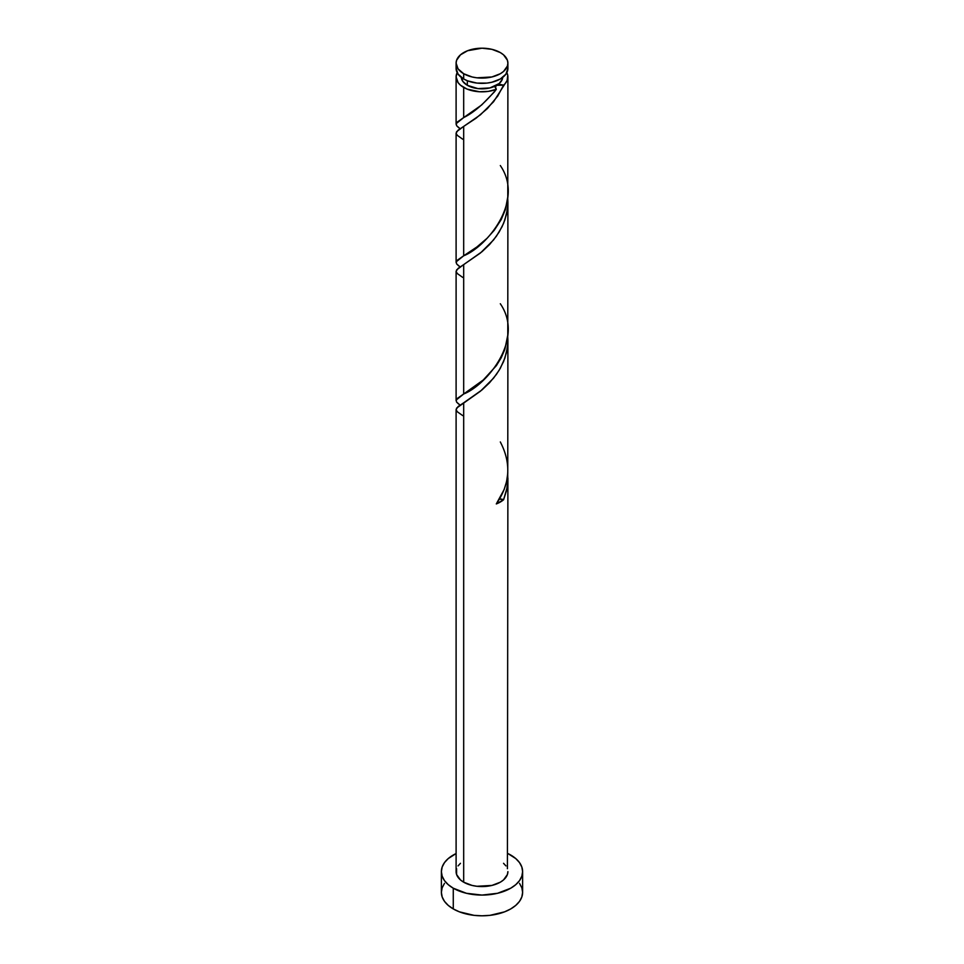 <?xml version="1.0" encoding="UTF-8"?>
<svg xmlns="http://www.w3.org/2000/svg" width="964" height="964" viewBox="0 0 964 964"><rect width="100%" height="100%" fill="white"/><g stroke="black" fill="none" stroke-linecap="round" stroke-linejoin="round"><path stroke-width="1.45" d="M507.895 63.154L507.401 66.07L503.533 71.457L500.316 73.722L491.905 76.963L476.951 77.819L472.095 76.963L463.684 73.722A25.895 14.954 180 0 1 456.105 63.154A25.895 14.954 180 0 1 472.095 49.333A25.895 14.954 180 0 1 500.316 52.574A25.895 14.954 180 0 1 507.895 63.154L507.401 60.238L503.533 54.84L500.316 52.574L491.905 49.333L482 48.2L467.612 50.718L460.467 54.84L456.599 60.238L456.105 63.154L458.081 68.878L463.684 73.722L463.684 78.988A25.895 14.954 0 0 1 456.105 68.42L458.081 74.144L463.684 78.988A25.895 14.954 0 0 0 491.905 82.229A25.895 14.954 0 0 0 507.895 68.42L507.895 63.154A25.895 14.954 180 0 1 491.905 76.963A25.895 14.954 180 0 1 463.684 73.722L463.684 78.988L467.612 80.843L476.951 83.085L487.049 83.085L491.905 82.229L500.316 78.988L505.919 74.144L507.895 68.42M461.286 76.879L462.865 81.446L467.347 85.326L467.347 80.747L467.347 85.326A20.714 11.966 0 0 0 496.653 85.326A20.714 11.966 0 0 0 502.702 77.397M444.464 883.373L442.163 887.772L441.379 892.351A40.621 23.449 0 0 0 453.273 908.932L453.273 888.206L466.456 893.291L482 895.074L497.545 893.291L510.727 888.206L515.776 884.651L519.536 880.59L521.837 876.192L522.621 871.613L521.837 867.046L519.536 862.647L515.776 858.587L507.895 853.55A40.621 23.449 180 0 1 510.727 855.032A40.621 23.449 180 0 1 522.621 871.613A40.621 23.449 180 0 1 497.545 893.291A40.621 23.449 180 0 1 453.273 888.206L453.273 908.932A40.621 23.449 0 0 0 497.545 914.017A40.621 23.449 0 0 0 522.621 892.351L521.837 887.772L519.536 883.373M500.316 441.946C511.462 463.335 510.125 484 496.303 503.931L503.594 499.726A5.181 2.988 180 0 0 499.473 499.099L503.594 499.726L506.558 490.459L507.847 480.879L507.715 474.192L507.136 487.531L503.594 499.726A25.895 14.954 180 0 1 496.303 503.931L504.172 489.459L506.57 481.59L507.763 473.493L507.895 340.413L507.401 347.643L504.835 358.247L500.316 368.26L496.388 374.43L489.519 382.78L482 389.914L463.684 402.807L463.684 882.193A25.895 14.954 0 0 0 491.905 885.434A25.895 14.954 0 0 0 507.895 871.613L507.401 874.529L503.533 879.927L500.316 882.193L491.905 885.434L476.951 886.278L472.095 885.434L463.684 882.193L463.684 402.807L458.081 406.579L456.105 409.507L456.105 871.613A25.895 14.954 0 0 0 463.684 882.193L460.467 879.927L456.599 874.529L456.599 868.697M507.895 478.072L507.401 868.697M462.708 415.592L457.442 411.869L456.153 409.941L456.623 408.073L480.409 391.227L493.544 378.177L499.147 370.236L503.594 361.524L506.558 352.27L507.847 342.678L507.715 336.002L507.895 340.413M494.399 91.881L496.303 89.339A25.895 14.954 180 0 1 463.684 87.447L463.684 117.584L481.626 105.004L494.399 91.881M458.587 265.823L456.599 263.895L456.225 261.798L463.684 255.785L463.684 126.405L480.409 114.824L493.544 101.774L507.136 80.458L507.763 75.385L506.835 72.649A25.895 14.954 180 0 1 507.895 76.879A25.895 14.954 180 0 1 503.594 85.133L497.749 96.039L487.423 108.534L476.047 118.21L463.684 126.405L463.684 255.785L476.951 246.929L487.049 238.289L494.207 230.324L501.184 219.623L505.413 209.513L507.775 197.018L507.895 76.879M507.775 335.219L507.895 202.211L507.401 209.441L504.835 220.045L502.015 226.805L496.388 236.228L489.519 244.591L482 251.712L463.684 264.606L463.684 393.987L483.265 379.997L496.388 365.621L501.184 357.825L504.835 349.438L507.775 335.219M458.587 404.024L456.599 402.096L456.225 400L463.684 393.987L463.684 264.606L480.409 253.026L493.544 239.976L499.147 232.035L503.594 223.335L506.558 214.068L507.847 204.476L507.715 197.801L507.895 202.211M458.587 127.622L456.599 125.694L456.225 123.597L463.684 117.584L463.684 87.447A25.895 14.954 180 0 1 456.105 76.879A25.895 14.954 180 0 1 457.165 72.649L456.105 76.879L458.081 82.591L460.467 85.181L467.082 89.098L479.409 91.749L488.218 91.387L496.303 89.339C484.651 103.208 473.782 112.631 463.684 117.584L457.442 121.934L456.153 123.862L456.623 125.718L460.105 128.694M460.467 128.947L459.165 128.043M460.467 267.136L459.165 266.233M462.708 139.202L457.442 135.466L456.153 133.538L456.623 131.67L463.684 126.405L458.081 130.188L456.105 133.104L456.105 262.485M460.467 405.338L459.165 404.434M462.708 277.391L457.442 273.668L456.153 271.74L456.623 269.872L463.684 264.606L458.081 268.39L456.105 271.306L456.105 400.687M461.298 77.397A20.714 11.966 0 0 0 467.347 85.326L477.963 88.604L489.929 87.929L499.232 83.519L502.316 79.205L502.714 76.879M495.388 86.519L496.653 85.326L503.594 85.133L500.051 84.458L496.653 85.326L495.135 87.29L496.303 89.339L495.363 86.567M453.273 888.206A40.621 23.449 180 0 1 441.379 871.613A40.621 23.449 180 0 1 456.105 853.55L448.224 858.587L444.464 862.647L442.163 867.046L441.379 871.613L442.163 876.192L444.464 880.59L448.224 884.651L453.273 888.206M458.081 865.901L460.467 863.31M503.533 863.31L505.919 865.901M441.379 871.613L441.379 892.351L442.163 896.918L444.464 901.328L448.224 905.377L453.273 908.932L459.43 911.848L474.071 915.354L482 915.8L489.929 915.354L504.57 911.848L510.727 908.932L515.776 905.377L519.536 901.328L521.837 896.918L522.621 892.351L522.621 871.613M500.316 165.543C525.067 201.572 486.169 247.049 463.684 255.785L457.442 260.135L456.153 262.063L456.623 263.919L460.105 266.895M500.316 303.744C525.067 339.774 486.169 385.251 463.684 393.987L457.442 398.325L456.153 400.253L456.623 402.121L460.105 405.097M456.105 124.284L456.105 76.879M456.105 68.42L456.105 63.154"/></g></svg>
